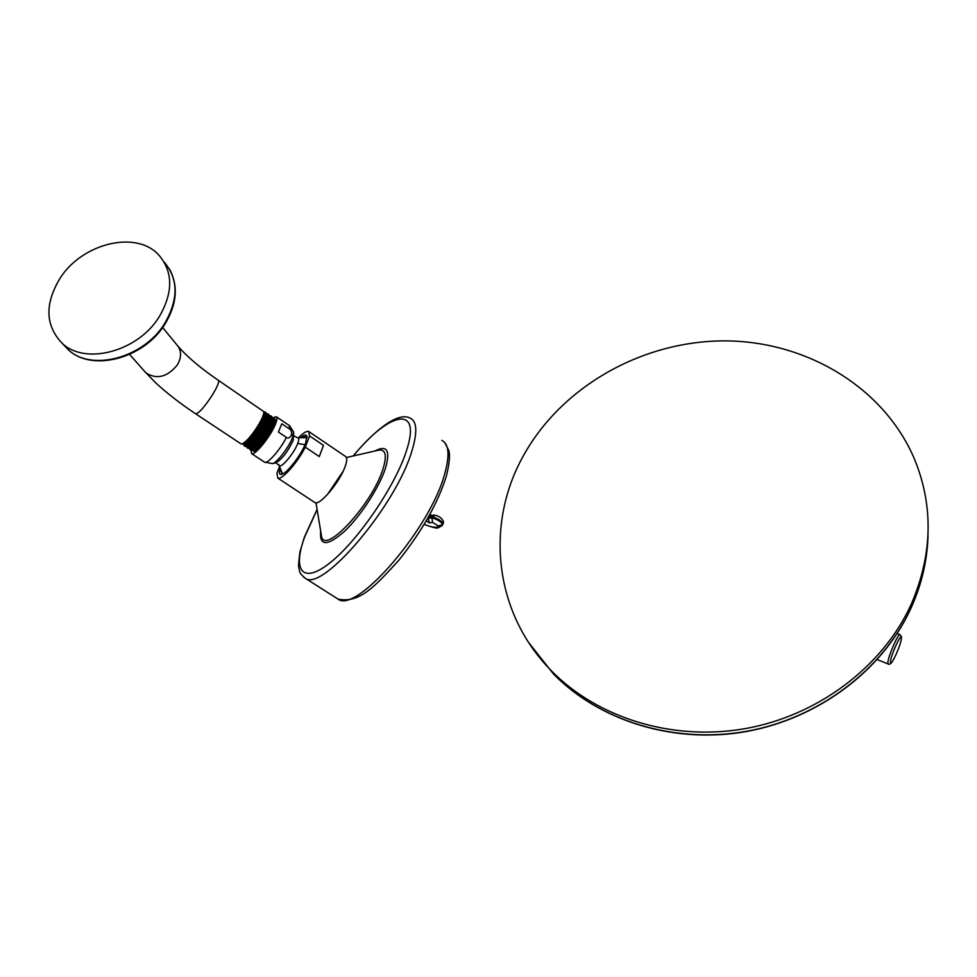 <?xml version="1.0" encoding="UTF-8"?>
<svg xmlns="http://www.w3.org/2000/svg" width="977" height="977" viewBox="0 0 977 977"><rect width="100%" height="100%" fill="white"/><g stroke="black" fill="none" stroke-linecap="round" stroke-linejoin="round"><path stroke-width="1.47" d="M523.354 455.832C560.969 387.613 639.923 341.913 721.954 340.888C803.827 339.984 883.77 385.878 914.802 459.862C933.67 506.611 932.473 554.765 911.211 604.323C882.744 666.961 817.59 715.933 744.706 728.72C671.749 741.372 597.265 717.606 551.602 671.028C493.58 612.542 485.227 523.806 523.354 455.832M431.687 515.453L429.965 514.268M309.135 431.761L345.382 456.369C347.226 457.334 347.201 460.57 345.308 466.078C340.204 481.551 319.723 506.086 314.924 502.605L277.773 478.083L276.943 473.137L279.398 466.957M298.852 437.427C303.456 432.811 306.717 430.82 308.647 431.431L309.587 435.95L323.472 445.365L319.284 456.577L305.276 447.136C297.521 462.707 281.523 480.611 277.773 478.083M309.587 435.95L305.276 447.136M301.209 437.195C304.201 434.875 306.082 434.447 306.851 435.889L305.667 443.155C301.417 454.818 286.493 473.967 281.388 474.382C279.239 474.675 278.75 472.77 279.923 468.655M323.472 445.365L319.284 456.577M282.182 474.15L280.765 470.743M303.468 437.207L306.387 436.511L307.108 437.269M289.717 429.135C291.378 430.027 291.891 432.127 291.256 435.424C289.546 438.014 287.922 438.685 286.408 437.427L278.421 432.054L281.779 423.774L289.717 429.135L289.131 425.41L276.235 416.69C277.456 417.301 277.212 419.756 275.49 424.055C270.824 436.084 254.814 455.941 251.687 453.658L264.694 462.268C267.551 464.173 280.252 449.689 286.408 437.427M273.108 417.741L276.235 416.69M281.779 423.774L278.421 432.054M251.077 450.556L251.687 453.658M275.502 421.124L275.27 422.43C272.192 430.967 266.782 439.491 259.015 447.991C255.315 451.447 253.287 452.18 252.909 450.177M259.015 447.991C267.551 439.113 278.066 418.718 273.89 417.838L272.681 417.814M275.27 422.43L275.538 419.939L274.244 418.071M253.177 450.226L253.409 450.373C256.939 452.791 277.529 421.16 272.705 418.669M252.994 450.128L253.702 449.75C258.404 448.272 273.01 426.204 272.559 419.878M269.835 415.823L270.971 415.86C272.803 417.362 271.374 422.418 266.697 431.016C259.32 443.106 253.873 449.457 250.368 450.055L252.347 450.47C256.45 448.028 261.531 441.738 267.588 431.614C271.056 425.361 272.766 420.818 272.705 417.985L271.313 416.092M250.368 450.055L249.88 448.37M263.937 411.891L265.121 411.903C266.916 413.393 265.475 418.437 260.761 427.034C253.361 439.137 247.938 445.512 244.47 446.147L243.994 444.633M266.965 413.845L268.052 413.882C269.872 415.384 268.431 420.428 263.729 429.025C256.34 441.128 250.906 447.49 247.413 448.101L246.937 446.513M250.136 448.223L250.466 448.516C253.983 450.934 274.671 419.157 269.884 416.654M247.181 446.379L247.511 446.684C251.004 449.09 271.85 417.069 267.051 414.627M244.226 444.523L244.555 444.828C248.17 447.271 269.701 413.76 263.973 412.465L263.888 412.416M242.98 443.851L243.884 443.839C247.767 441.97 252.787 436.255 258.905 426.693C253.104 436.157 248.158 442.129 244.055 444.608L242.296 443.912M250.747 447.906C255.253 446.489 269.383 425.459 269.689 418.425M247.767 446.062C252.249 444.669 266.526 423.456 266.843 416.397M244.8 444.217C248.488 442.019 253.19 436.182 258.905 426.693C262.813 419.719 264.474 415.03 263.863 412.636M247.413 448.101L249.465 448.577C253.556 446.135 258.636 439.845 264.718 429.685C268.211 423.407 269.921 418.852 269.86 416.043L268.394 414.126M244.47 446.147L246.583 446.697C250.637 444.266 255.73 437.952 261.836 427.755C265.341 421.453 267.063 416.91 267.002 414.101L265.121 411.903M263.778 413.222C264.364 418.583 249.135 441.225 243.627 443.167M178.278 346.566C187.462 357.093 200.786 368.305 218.225 380.212L263.875 411.683C263.985 414.248 262.105 418.803 258.233 425.337C252.115 435.034 246.9 441.164 242.577 443.729L241.124 443.937L195.498 413.698M62.076 343.196C45.296 325.597 44.588 304.006 59.963 278.408C82.044 243.224 136.218 229.961 158.689 254.924C173.1 271.704 173.332 292.221 159.398 316.475C138.416 351.427 85.255 365.703 62.076 343.196L68.17 349.632C92.07 372.603 144.462 358.303 165.089 323.9C176.959 304.03 178.437 285.809 169.558 269.2M426.253 520.851L429.343 522.903L428.231 518.237L430.075 516.064M429.233 516.662C432.225 515.27 434.167 514.818 435.07 515.343L432.347 516.882L428.732 517.334M428.231 518.237L431.834 517.798L432.347 516.882C437.904 518.531 441.506 520.826 443.192 523.794L443.546 521.84C442.105 518.298 439.271 516.137 435.07 515.343M429.343 522.903L432.616 522.426L431.834 517.798C437.403 519.41 441.042 521.681 442.74 524.612L438.233 525.907C437.305 528.215 432.628 527.69 424.189 524.331M928.028 535.03C927.442 559.821 921.824 584.063 911.175 607.743C882.866 670.088 818.067 718.791 745.585 731.492C673.031 744.047 598.913 720.379 553.458 673.971L528.679 642.536M897.069 633.56L900.11 634.757C898.498 632.278 887.372 658.095 887.885 663.127L888.288 664.042M901.417 638.042C901.673 631.325 890.035 656.935 890.45 662.198C890.365 668.488 901.722 643.452 901.417 638.042M446.184 476.654C437.574 503.668 421.771 531.561 398.775 560.334C375.937 585.162 359.976 603.725 338.066 599.121C356.397 614.093 430.747 527.922 444.828 473.405C449.908 454.952 448.919 443.937 441.848 440.371M353.088 456.003C376.939 427.743 399.019 411.696 410.34 418.229C416.984 421.49 417.533 432.298 412.001 450.641C396.552 504.84 322.263 592.404 305.312 578.262L303.627 577.138M317.122 509.591L304.739 536.776C292.05 570.849 302.626 585.052 330.653 562.3C358.522 540.061 395.783 485.105 406.566 450.409C421.832 404.16 389.273 411.683 353.308 455.954M374.899 451.008C387.051 444.633 390.568 450.409 385.427 468.337C379.259 487.352 360.708 515.966 344.588 531.256C327.258 546.387 319.296 546.326 320.676 531.061M378.038 450.287L378.649 450.141C385.695 449.127 387.136 455.429 382.972 469.045C372.652 503.216 325.72 554.484 321.641 536.923L315.998 502.801M305.044 444.682L297.704 443.497C299.218 439.418 299.084 437.488 297.289 437.708L307.096 437.659M278.848 464.563L279.007 465.321C280.228 469.668 293.967 453.67 297.704 443.497M272.534 463.587L275.758 462.866C281.791 459.434 287.592 451.96 293.173 440.444L293.686 432.933M264.376 462.06L272.4 463.611C276.491 463.293 288.826 447.417 292.441 437.794L293.479 431.785L289.497 425.667M218.225 380.212C219.544 381.372 217.663 386.196 212.571 394.696C204.73 406.737 199.113 413.124 195.73 413.857C179.939 403.354 166.383 392.815 155.074 382.227L144.327 371.077M162.646 327.515L176.617 344.563C181.6 350.181 181.832 356.971 177.325 364.958C167.299 377.11 156.845 379.76 145.964 372.933L129.611 354.407M164.087 261.983C178.388 278.701 178.632 299.096 164.844 323.179C144.071 357.912 91.264 372.054 68.17 349.632M343.147 471.244L327.417 494.557M432.616 522.426L438.233 525.907M551.602 671.028L553.458 673.971C598.034 719.499 669.88 743.241 740.859 732.457C811.765 721.514 876.369 676.157 907.083 616.218M911.175 607.718C921.311 585.125 926.868 561.97 927.857 538.266M877.187 659.597L888.142 663.981C889.424 665.117 891.415 663.334 894.089 658.62M900.11 634.757L901.405 636.638L901.331 639.105M338.066 599.121L305.312 578.262C301.185 574.757 299.304 572.4 299.67 571.203L298.864 567.93C298.315 566.611 298.681 561.225 299.976 551.81L304.323 537.301L317.085 509.371M444.718 442.52L448.785 450.434C450.25 455.172 449.432 463.733 446.342 476.104M346.444 457.529L378.649 450.141M307.071 437.207L306.851 435.889M282.573 473.979L279.007 465.321L275.844 462.842M294.248 435.986L297.289 437.708M243.994 445.439L244.067 444.596M246.925 447.368L247.022 446.477M249.868 449.286L249.965 448.321M424.128 524.429C439.418 529.595 436.377 528.569 442.276 525.479"/></g></svg>
